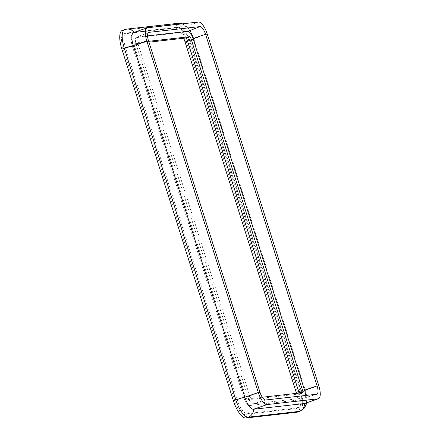 <?xml version="1.0" encoding="UTF-8"?>
<svg xmlns="http://www.w3.org/2000/svg" width="440" height="440" viewBox="0 0 440 440"><rect width="100%" height="100%" fill="white"/><g stroke="black" fill="none" stroke-linecap="round" stroke-linejoin="round"><path stroke-width="0.33" stroke-dasharray="2.2 1.65" d="M298.909 392.271L299.041 392.7A15.268 5.324 -109.2 0 1 299.272 407.374A15.268 5.324 -109.2 0 1 298.65 407.732A15.268 5.324 -109.2 0 1 298.243 407.825L247.165 413.6A15.268 5.324 -109.2 0 1 237.155 399.696L125.626 48.109A15.268 5.324 -109.2 0 1 126.016 33.077A15.268 5.324 -109.2 0 1 126.423 32.983L177.502 27.209A15.268 5.324 -109.2 0 1 177.799 27.198A15.268 5.324 -109.2 0 1 186.874 39.248M183.689 38.247A15.268 5.324 -109.2 0 0 175.048 28.061L177.502 27.209A7.299 6.82 83.6 0 1 183.876 32.252A8.393 2.926 70.8 0 1 189.376 39.892L300.911 391.479A8.393 2.926 70.8 0 1 300.471 399.795L249.392 405.565A7.299 6.82 -96.4 0 1 247.165 413.6L244.712 414.452L295.79 408.678A15.268 5.324 -109.2 0 0 296.197 408.584A15.268 5.324 -109.2 0 0 296.588 393.553L296.527 393.366M122.337 30.404A19.003 6.622 -109.2 0 1 122.843 30.289L173.921 24.514A19.003 6.622 -109.2 0 1 186.379 41.817L297.908 393.404A19.003 6.622 -109.2 0 1 297.423 412.11M175.048 28.061L123.97 33.836A15.268 5.324 -109.2 0 0 123.563 33.93A15.268 5.324 -109.2 0 0 123.172 48.961L234.702 400.549A15.268 5.324 -109.2 0 0 244.712 414.452M133.656 32.538A13.266 4.626 -109.2 0 1 134.013 32.456L185.091 26.681A13.266 4.626 -109.2 0 1 193.787 38.764L305.316 390.352A13.266 4.626 -109.2 0 1 304.981 403.414M299.019 393.085A2.321 0.808 -109.2 0 1 298.7 394.009A2.321 0.808 -109.2 0 1 298.639 394.026L247.561 399.795A2.321 0.808 -109.2 0 1 246.037 397.683L134.508 46.096A2.321 0.808 -109.2 0 1 134.569 43.808A2.321 0.808 -109.2 0 1 134.629 43.797L148.951 42.174M148.676 41.311L138.446 42.465A2.321 0.808 70.8 0 0 138.386 42.482A2.321 0.808 70.8 0 0 138.325 44.765L249.854 396.352A2.321 0.808 70.8 0 0 251.378 398.47L262.257 397.238M305.454 395.494A7.959 2.778 -109.2 0 1 304.337 398.019A7.959 2.778 -109.2 0 1 304.156 398.057L253.077 403.827A7.959 2.778 -109.2 0 1 247.858 396.577L136.329 44.99A7.959 2.778 -109.2 0 1 136.499 37.169A7.959 2.778 -109.2 0 1 136.746 37.108L147.56 35.882M300.471 399.795A7.299 6.82 83.6 0 1 298.243 407.825L295.79 408.678M124.79 29.546A19.003 6.622 -109.2 0 1 125.301 29.436L122.843 30.289M126.868 29.079A8.294 7.75 83.6 0 0 125.301 29.436L176.38 23.661L173.921 24.514M177.947 23.303A8.294 7.75 -96.4 0 0 176.38 23.661A19.003 6.622 -109.2 0 1 188.837 40.964L186.379 41.817M182.413 23.826L186.016 25.883L188.249 28.105L190.603 31.488L193.804 38.786A8.294 0.611 162.4 0 0 193.787 38.764A8.294 0.611 162.4 0 1 188.837 40.964L300.366 392.552L297.908 393.404M318.786 385.671L305.316 390.352A8.294 0.611 -17.6 0 1 305.333 390.374A8.294 0.611 -17.6 0 1 300.366 392.552A19.003 6.622 -109.2 0 1 299.877 411.257M189.376 39.892A7.299 0.539 -17.6 0 1 189.871 39.93L301.406 391.518A7.299 0.539 162.4 0 1 299.041 392.7L298.986 392.722M297.418 393.267L296.588 393.553M249.392 405.565A8.393 2.926 70.8 0 1 243.887 397.925L132.358 46.338A8.393 2.926 70.8 0 1 132.798 38.027A7.299 6.82 -96.4 0 0 126.423 32.983L123.97 33.836M132.358 46.338A7.299 0.539 -17.6 0 0 125.626 48.109L123.172 48.961M243.887 397.925A7.299 0.539 162.4 0 0 237.155 399.696L234.702 400.549M306.625 402.842L305.333 390.374L193.804 38.786L207.257 34.084M177.799 27.198C181.742 27.924 184.338 29.375 185.587 31.553L189.871 39.93A7.299 0.539 -17.6 0 1 187.539 41.102M132.798 38.027L183.876 32.252M249.854 396.352L246.037 397.683M247.561 399.795L251.378 398.47M198.556 22L185.091 26.681A8.294 7.75 -96.4 0 0 181.759 23.898M302.456 392.695L298.639 394.026M133.986 32.423A8.294 7.75 83.6 0 1 134.013 32.456L147.477 27.775M138.446 42.465L134.629 43.797M316.635 394.229L304.156 398.057M148.434 32.549L136.746 37.108M136.329 44.99L148.489 40.722M299.272 407.374C302.462 404.201 302.374 401.632 302.456 401.605L302.676 399.124L301.406 391.518A7.299 0.539 162.4 0 0 300.911 391.479M134.508 46.096L138.325 44.765M260.018 392.31L247.858 396.577M253.077 403.827L265.557 400.004M298.65 407.732L296.197 408.584M126.016 33.077L123.563 33.93M302.517 392.684L298.7 394.009M304.337 398.019L316.827 394.191M136.499 37.169L148.671 32.423M138.386 42.482L134.569 43.808"/><path stroke-width="0.66" d="M296.912 412.225L299.37 411.373A19.003 6.622 -109.2 0 0 299.877 411.257L297.423 412.11A19.003 6.622 -109.2 0 1 296.912 412.225L245.834 418A19.003 6.622 -109.2 0 1 233.376 400.697L121.847 49.11A19.003 6.622 -109.2 0 1 122.337 30.404L126.868 29.079A8.294 7.75 83.6 0 1 133.986 32.423M186.874 39.248A15.268 5.324 -109.2 0 1 187.512 41.113L298.909 392.271M296.527 393.366L185.059 41.965A15.268 5.324 -109.2 0 0 183.689 38.247M147.125 27.852A13.266 4.626 -109.2 0 0 146.784 40.915L258.313 392.502A13.266 4.626 -109.2 0 0 267.014 404.586L318.093 398.811A13.266 4.626 -109.2 0 0 318.445 398.734A13.266 4.626 -109.2 0 0 318.786 385.671L207.257 34.084A13.266 4.626 -109.2 0 0 198.556 22L147.477 27.775A13.266 4.626 -109.2 0 0 147.125 27.852L133.656 32.538A13.266 4.626 -109.2 0 0 133.315 45.601A8.294 0.611 162.4 0 0 124.306 48.257L121.847 49.11M318.445 398.734L304.981 403.414A13.266 4.626 -109.2 0 1 304.623 403.497L253.545 409.266A13.266 4.626 -109.2 0 1 244.844 397.188L133.315 45.601L146.784 40.915M148.951 42.174L185.708 38.022A2.321 0.808 -109.2 0 1 187.231 40.134L298.76 391.721A2.321 0.808 -109.2 0 1 299.019 393.085M262.257 397.238L302.456 392.695A2.321 0.808 70.8 0 0 302.517 392.684A2.321 0.808 70.8 0 0 302.577 390.396L191.048 38.808A2.321 0.808 70.8 0 0 189.524 36.696L148.676 41.311M316.635 394.229L265.557 400.004A8.448 2.942 70.8 0 1 260.018 392.31L148.489 40.722A8.448 2.942 70.8 0 1 148.671 32.423A8.448 2.942 70.8 0 1 148.935 32.357L200.013 26.582A8.448 2.942 70.8 0 1 205.552 34.276L317.081 385.864A8.448 2.942 70.8 0 1 316.827 394.191A8.448 2.942 70.8 0 1 316.635 394.229M147.56 35.882L187.825 31.334A7.959 2.778 -109.2 0 1 193.045 38.583L304.574 390.17A7.959 2.778 -109.2 0 1 305.454 395.494M318.093 398.811L304.623 403.497A8.294 7.75 -96.4 0 1 299.37 411.373L248.292 417.148A19.003 6.622 -109.2 0 1 235.835 399.845L124.306 48.257A19.003 6.622 -109.2 0 1 124.79 29.546M258.313 392.502L244.844 397.188A8.294 0.611 -17.6 0 0 235.835 399.845L233.376 400.697M267.014 404.586L253.545 409.266A8.294 7.75 83.6 0 1 248.292 417.148L245.834 418M298.986 392.722L297.418 393.267M187.539 41.102A7.299 0.539 -17.6 0 1 187.512 41.113L185.059 41.965M181.759 23.898A8.294 7.75 -96.4 0 0 177.947 23.303L182.413 23.826M298.76 391.721L302.577 390.396M191.048 38.808L187.231 40.134M185.708 38.022L189.524 36.696M304.574 390.17L317.081 385.864M205.552 34.276L193.045 38.583M148.935 32.357L148.434 32.549M187.825 31.334L200.013 26.582M299.877 411.257L304.255 408.172L306.097 404.839L306.625 402.842M126.868 29.079L177.947 23.303"/></g></svg>
